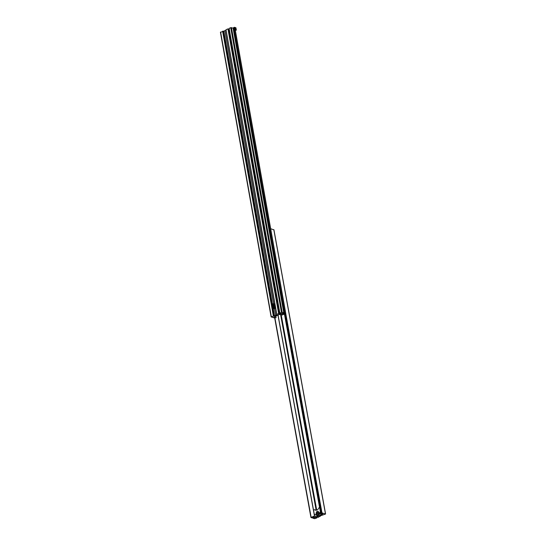 <?xml version="1.0" encoding="UTF-8"?>
<svg xmlns="http://www.w3.org/2000/svg" width="546" height="546" viewBox="0 0 546 546"><rect width="100%" height="100%" fill="white"/><g stroke="black" fill="none" stroke-linecap="round" stroke-linejoin="round"><path stroke-width="0.82" d="M312.769 517.328L312.933 518.209L314.564 518.7L316.878 517.922L315.411 517.506A1.16 0.403 -10.3 0 1 315.847 517.164A1.16 0.403 -10.3 0 1 316.687 516.953L318.038 517.042M317.629 516.919L318.079 517.396L320.987 515.615L325.587 514.018L321.983 512.885L320.686 513.267A3.085 1.072 -10.3 0 1 322.741 513.902A3.085 1.072 -10.3 0 1 322.741 513.916L317.833 516.359L317.287 516.502L317.089 515.417M270.666 228.713L273.853 229.852M312.455 517.465L311.998 517.929L311.159 517.383L314.571 515.936A3.085 1.072 169.7 0 0 317.287 516.502M312.933 518.209L314.796 517.417A1.16 0.403 -10.3 0 0 314.803 517.335A1.16 0.403 -10.3 0 0 313.814 517.117L312.223 517.628M313.431 517.99L313.288 517.178M316.878 517.922L316.7 516.946M316.489 517.806L316.346 517.007M317.69 517.28L318.052 517.123M319.342 514.134L319.574 514.189A12.858 9.971 106.7 0 1 319.185 514.407M319.574 514.189L318.734 513.998L318.953 512.36L317.956 511.179L316.496 511.814L316.038 513.629L316.653 514.946A12.858 9.971 -73.3 0 1 316.052 515.103L318.379 515.806A12.858 9.971 -73.3 0 0 320.106 515.24A12.858 9.971 -73.3 0 0 321.771 514.325L322.188 513.431M319.587 507.473L318.946 507.753A3.597 2.791 106.7 0 1 316.96 510.025A3.597 2.791 106.7 0 1 315.315 510.155A3.597 2.791 106.7 0 1 314.496 509.691L313.534 510.114L314.237 513.991L316.052 515.103M321.771 514.325L319.444 513.622L320.365 511.725M318.871 513.977A12.858 9.971 -73.3 0 0 319.444 513.622M316.257 510.223L314.496 509.691M316.741 513.841L316.038 513.629M317.199 512.025L316.496 511.814M317.499 512.435A0.642 0.498 -73.3 0 0 317.711 513.622A0.642 0.498 -73.3 0 0 317.499 512.435M316.81 514.516L317.833 515.103L319.335 514.448L318.7 513.984M317.137 514.898L318.639 514.243M317.506 512.482A0.587 0.457 -73.3 0 0 317.704 513.568A0.587 0.457 -73.3 0 0 317.506 512.482M234.343 30.255L284.719 313.056L285.756 313.424L282.145 315.035A3.085 1.065 169.9 0 0 279.429 314.469L273.969 317.028A3.085 1.065 -10.1 0 0 273.969 317.042A3.085 1.065 -10.1 0 0 276.03 317.67L274.727 318.052L271.123 316.912L275.655 315.349L274.474 308.695M275.655 315.349L274.542 308.667L275.73 315.342M220.523 32.303L225.02 30.651L273.655 303.706M233.545 28.569L284.527 313.384L283.784 313.725L283.627 312.844M284.719 313.056L284.22 313.274M281.443 312.367L230.733 27.675L229.129 28.365L279.839 313.056L282.159 312.285L283.79 312.776L281.92 313.561A1.16 0.396 -10.1 0 0 281.913 313.643A1.16 0.396 -10.1 0 0 282.91 313.861L283.784 313.725M283.79 312.776L233.081 28.085L230.733 27.675M279.839 313.056L281.306 313.472A1.16 0.396 -10.1 0 1 280.03 314.025L279.859 313.063M280.03 314.025L279.429 314.087L228.719 29.395L229.3 29.327M279.429 314.087L228.719 29.395M278.644 313.916L279.177 314.08M278.617 313.895L279.026 313.691L228.317 28.999L227.928 28.883L225.976 29.75L276.842 314.503M279.026 313.691L278.637 313.575L227.928 28.883M278.637 313.575L276.685 314.441L225.976 29.75M275.737 315.315L276.897 314.817M273.089 303.753A1.283 0.996 106.7 0 1 273.676 303.712L225.027 30.624L226.051 30.18M273.58 303.692L224.945 30.658M273.58 306.101A1.283 0.996 106.7 0 0 273.676 303.712L274.249 303.883A1.283 0.996 106.7 0 1 274.331 306.156M273.744 304.716L273.102 305.535L272.925 304.531L273.744 304.716L272.952 304.559L273.123 305.507L273.737 304.736M273.369 305.398L272.768 305.139M273.259 305.269L273.403 304.695L272.925 304.531M274.672 306.258A1.283 0.996 106.7 0 1 273.928 308.722L273.355 308.551A1.283 0.996 106.7 0 1 274.099 306.088A1.283 0.996 106.7 0 1 273.355 308.551C272.44 307.814 272.488 307.002 273.498 306.129L274.672 306.258M274.167 307.098L273.526 307.91L273.348 306.913L274.167 307.098L273.375 306.934L273.546 307.883L274.16 307.111M273.792 307.78L273.191 307.514M273.683 307.644L273.826 307.07L273.348 306.913M235.742 28.836L235.613 29.3L234.978 28.61L235.108 28.139L235.742 28.836M234.794 29.675L234.029 30.003L234.568 30.344L236.35 30.146L235.927 27.771L234.37 27.3L234.794 29.675L236.35 30.146M234.029 30.003L233.606 27.628L234.37 27.3M317.833 516.359L317.697 515.601M316.7 510.128L281.142 314.469M322.577 514.291L322.44 513.54M325.477 513.936L273.819 229.654M321.983 512.885L285.742 313.479M321.273 512.967L285.08 313.814M320.666 513.233L284.473 314.073M316.141 510.189L280.562 314.414M314.571 515.936L278.05 314.967M314.469 515.936L277.955 315.008M311.159 517.383L274.938 318.072M314.721 517.642L314.639 517.178M314.578 517.751L314.469 517.123M313.889 518.052L313.725 517.13M313.711 518.072L313.541 517.151M316.127 517.963L315.977 517.117M315.95 517.983L315.806 517.185M320.004 516.496L319.929 516.093M317.356 515.158L316.653 514.946M317.485 514.714L316.789 514.509M271.321 316.735L220.611 32.037M276.037 317.67L275.737 315.963L276.03 317.67M285.654 313.343L235.265 30.453M283.504 313.793L283.36 312.967M282.91 313.861L282.746 312.967M282.159 312.285L231.443 27.593M276.733 314.4L226.024 29.702M274.495 315.854L273.177 308.476M272.87 306.736L272.754 306.094M272.447 304.361L223.785 31.156M273.785 315.929L223.075 31.238M273.505 315.847L222.795 31.156M273.328 315.868L222.618 31.177M273.457 306.047A1.208 0.935 -73.3 0 0 273.055 303.808A1.208 0.935 -73.3 0 0 273.457 306.047M273.43 306.163A1.283 0.996 106.7 0 1 273.061 303.767M273.88 308.422A1.208 0.935 -73.3 0 0 273.478 306.19A1.208 0.935 -73.3 0 0 273.88 308.422M325.587 514.018L273.921 229.743M320.639 513.254L284.446 314.087M310.961 517.567L274.699 318.045M320.031 516.516L319.949 516.086M319.437 514.209L318.734 513.998M271.123 316.912L220.413 32.221M276.071 317.683L275.764 315.957M285.756 313.424L235.353 30.46M273.676 303.712L273.075 303.753C272.065 304.627 272.017 305.432 272.932 306.176L273.259 306.272"/></g></svg>
